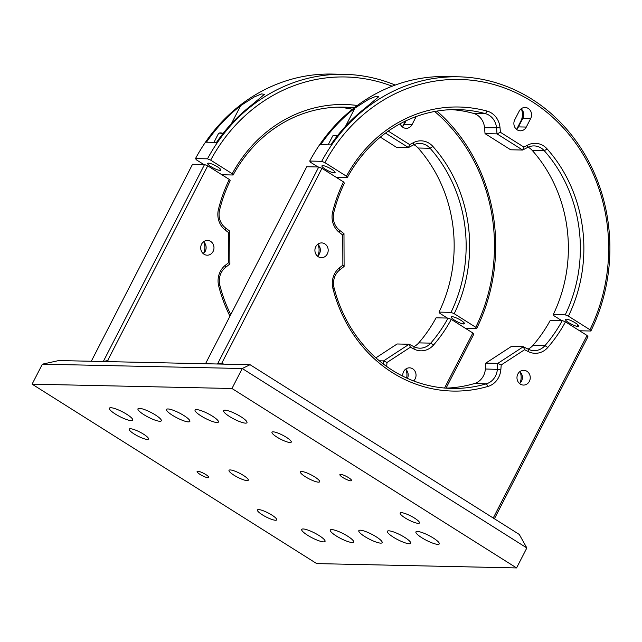 <?xml version="1.0" encoding="UTF-8"?>
<svg xmlns="http://www.w3.org/2000/svg" width="642" height="642" viewBox="0 0 642 642"><rect width="100%" height="100%" fill="white"/><g stroke="black" fill="none" stroke-linecap="round" stroke-linejoin="round"><path stroke-width="0.96" d="M348.574 477.656A6.564 1.356 27.2 0 1 351.559 480.593A6.564 1.356 27.2 0 1 342.86 477.536A6.564 1.356 27.2 0 1 339.883 474.599A6.564 1.356 27.2 0 1 348.574 477.656M205.809 474.558A6.564 1.356 27.2 0 1 208.786 477.496A6.564 1.356 27.2 0 1 200.095 474.438A6.564 1.356 27.2 0 1 197.118 471.501A6.564 1.356 27.2 0 1 205.809 474.558M414.531 518.11A10.826 2.239 27.2 0 1 419.451 522.957A10.826 2.239 27.2 0 1 405.11 517.909A10.826 2.239 27.2 0 1 400.191 513.062A10.826 2.239 27.2 0 1 414.531 518.11M286.332 437.282A10.826 2.239 27.2 0 1 291.251 442.129A10.826 2.239 27.2 0 1 276.911 437.082A10.826 2.239 27.2 0 1 271.991 432.235A10.826 2.239 27.2 0 1 286.332 437.282M143.567 434.185A10.826 2.239 27.2 0 1 148.487 439.032A10.826 2.239 27.2 0 1 134.146 433.984A10.826 2.239 27.2 0 1 129.227 429.137A10.826 2.239 27.2 0 1 143.567 434.185M271.767 515.012A10.826 2.239 27.2 0 1 276.686 519.859A10.826 2.239 27.2 0 1 262.337 514.812A10.826 2.239 27.2 0 1 257.426 509.965A10.826 2.239 27.2 0 1 271.767 515.012M314.74 476.926A10.826 2.239 27.2 0 1 319.66 481.773A10.826 2.239 27.2 0 1 305.319 476.717A10.826 2.239 27.2 0 1 300.4 471.87A10.826 2.239 27.2 0 1 314.74 476.926M172.473 415.302A13.121 2.72 -152.8 0 0 189.863 421.425A13.121 2.72 -152.8 0 0 183.901 415.551A13.121 2.72 -152.8 0 0 166.511 409.427A13.121 2.72 -152.8 0 0 172.473 415.302M364.776 536.543A13.121 2.72 -152.8 0 0 382.159 542.667A13.121 2.72 -152.8 0 0 376.196 536.792A13.121 2.72 -152.8 0 0 358.814 530.669A13.121 2.72 -152.8 0 0 364.776 536.543M201.026 415.92A13.121 2.72 -152.8 0 0 218.416 422.043A13.121 2.72 -152.8 0 0 212.454 416.168A13.121 2.72 -152.8 0 0 195.072 410.045A13.121 2.72 -152.8 0 0 201.026 415.92M393.329 537.161A13.121 2.72 -152.8 0 0 410.711 543.284A13.121 2.72 -152.8 0 0 404.749 537.41A13.121 2.72 -152.8 0 0 387.367 531.287A13.121 2.72 -152.8 0 0 393.329 537.161M143.92 414.684A13.121 2.72 -152.8 0 0 161.311 420.807A13.121 2.72 -152.8 0 0 155.348 414.933A13.121 2.72 -152.8 0 0 137.958 408.81A13.121 2.72 -152.8 0 0 143.92 414.684M336.223 535.926A13.121 2.72 -152.8 0 0 353.606 542.049A13.121 2.72 -152.8 0 0 347.643 536.174A13.121 2.72 -152.8 0 0 330.261 530.051A13.121 2.72 -152.8 0 0 336.223 535.926M243.358 475.377A10.826 2.239 27.2 0 1 248.277 480.224A10.826 2.239 27.2 0 1 233.937 475.168A10.826 2.239 27.2 0 1 229.017 470.321A10.826 2.239 27.2 0 1 243.358 475.377M307.67 535.3A13.121 2.72 -152.8 0 0 325.053 541.423A13.121 2.72 -152.8 0 0 319.09 535.548A13.121 2.72 -152.8 0 0 301.708 529.425A13.121 2.72 -152.8 0 0 307.67 535.3M421.882 537.779A13.121 2.72 -152.8 0 0 439.264 543.902A13.121 2.72 -152.8 0 0 433.302 538.028A13.121 2.72 -152.8 0 0 415.92 531.905A13.121 2.72 -152.8 0 0 421.882 537.779M229.579 416.546A13.121 2.72 -152.8 0 0 246.969 422.661A13.121 2.72 -152.8 0 0 241.007 416.786A13.121 2.72 -152.8 0 0 223.625 410.663A13.121 2.72 -152.8 0 0 229.579 416.546M115.367 414.066A13.121 2.72 -152.8 0 0 132.758 420.189A13.121 2.72 -152.8 0 0 126.795 414.315A13.121 2.72 -152.8 0 0 109.405 408.192A13.121 2.72 -152.8 0 0 115.367 414.066M250.051 364.704L242.243 368.516L42.372 364.175L58.751 360.555L250.051 364.704L519.274 534.441L526.841 547.947L242.243 368.516L231.971 388.498L516.569 567.929L316.699 563.596L32.1 384.157L231.971 388.498M526.841 547.947L516.569 567.929M32.1 384.157L42.372 364.175M317.75 244.257A7.383 6.645 -88.8 0 1 319.467 253.759A7.383 6.645 -88.8 0 1 317.493 256.166M327.316 253.935A7.383 6.645 -88.8 0 1 321.393 257.675A7.383 6.645 -88.8 0 1 315.784 246.656A7.383 6.645 -88.8 0 1 321.714 242.917A7.383 6.645 -88.8 0 1 327.316 253.935M519.811 371.654A7.383 6.645 -88.8 0 1 521.529 381.155A7.383 6.645 -88.8 0 1 519.555 383.563M529.377 381.332A7.383 6.645 -88.8 0 1 523.455 385.072A7.383 6.645 -88.8 0 1 517.845 374.053A7.383 6.645 -88.8 0 1 523.776 370.314A7.383 6.645 -88.8 0 1 529.377 381.332M343.984 233.648L342.764 235.06L339.409 232.484A19.027 17.133 -88.8 0 1 332.668 211.828A142.067 127.902 -88.8 0 1 343.502 181.919L344.417 183.187A139.442 125.543 91.2 0 0 333.808 212.486A16.403 14.766 91.2 0 0 339.618 230.301L343.984 233.648L344.096 266.454L339.754 269.881A16.403 14.766 91.2 0 0 334.065 287.801A139.442 125.543 91.2 0 0 451.791 388.426A139.442 125.543 91.2 0 0 486.363 383.82A16.403 14.766 91.2 0 0 495.472 376.043A16.403 14.766 91.2 0 0 497.365 369.254L497.815 363.372L523.342 346.728L528.165 349.176A16.403 14.766 91.2 0 0 534 350.652A16.403 14.766 91.2 0 0 544.962 345.613A139.442 125.543 91.2 0 0 562.288 320.559L550.298 320.294A139.442 125.543 -88.8 0 1 532.972 345.356A16.403 14.766 -88.8 0 1 528.037 349.112M562.288 320.559L565.482 321.875A142.067 127.902 -88.8 0 1 547.803 347.458A19.027 17.133 -88.8 0 1 528.318 351.591L524.61 349.705L523.342 346.728L511.345 346.463L485.817 363.107L485.376 368.998A16.403 14.766 -88.8 0 1 483.474 375.787A16.403 14.766 -88.8 0 1 474.366 383.563A139.442 125.543 -88.8 0 1 445.805 388.137M524.61 349.705L501.209 364.961L500.864 369.487A19.027 17.133 -88.8 0 1 498.665 377.36A19.027 17.133 -88.8 0 1 488.097 386.38A142.067 127.902 -88.8 0 1 332.933 288.555A19.027 17.133 -88.8 0 1 339.53 267.77L342.868 265.138L342.764 235.06M321.939 168.324L221.867 363.035L217.502 363.998L318.745 167.008L321.939 168.324L343.502 181.919M344.096 266.454L342.868 265.138M501.209 364.961L497.815 363.372L485.817 363.107M493.233 518.022L587.053 335.469L587.96 336.745L494.412 518.768M565.482 321.875L587.053 335.469M217.502 363.998L205.512 363.741L306.748 166.743L318.745 167.008M520.092 371.903A13.121 11.813 -88.8 0 1 519.851 383.322M318.031 244.506A13.121 11.813 -88.8 0 1 317.79 255.925M221.867 363.035L223.609 364.134M330.686 144.899A172.249 155.083 -88.8 0 1 364.873 108.346L378.66 96.806L375.851 96.372L368.524 99.398L354.882 108.129A172.249 155.083 91.2 0 0 320.687 144.683L330.686 144.899M547.12 148.92L544.288 150.75A16.403 14.766 91.2 0 0 534.12 145.911A16.403 14.766 91.2 0 0 527.467 147.5L522.66 150.043L497.02 133.873L496.539 127.999A16.403 14.766 91.2 0 0 485.432 113.634A139.442 125.543 91.2 0 0 457.842 109.605A139.442 125.543 91.2 0 0 347.346 177.481L346.439 176.213A142.067 127.902 -88.8 0 1 487.15 111.114A19.027 17.133 -88.8 0 1 500.03 127.774L500.407 132.292L497.02 133.873L485.031 133.616L510.671 149.779L522.66 150.043L523.912 147.106L527.604 145.156A19.027 17.133 -88.8 0 1 547.12 148.92A142.067 127.902 -88.8 0 1 568.419 316.169L565.225 314.845A139.442 125.543 91.2 0 0 544.288 150.75L532.298 150.485A139.442 125.543 -88.8 0 1 553.235 314.588L554.142 315.856L561.573 320.543M528.093 147.187A16.403 14.766 -88.8 0 1 532.298 150.485M451.848 109.638A139.442 125.543 -88.8 0 1 473.435 113.377A16.403 14.766 -88.8 0 1 484.541 127.734L485.031 133.616M500.407 132.292L523.912 147.106M565.225 314.845L553.235 314.588M334.61 171.558A142.067 127.902 91.2 0 0 333.856 172.858M336.071 177.232L347.346 177.481M526.288 127.06L530.693 118.497A7.383 6.645 91.2 0 0 525.084 107.479A7.383 6.645 91.2 0 0 519.153 111.218L514.748 119.789A7.383 6.645 91.2 0 0 520.357 130.808A7.383 6.645 91.2 0 0 526.288 127.06L518.439 126.891A7.383 6.645 -88.8 0 1 516.465 129.291M521.127 108.819A7.383 6.645 -88.8 0 1 522.837 118.329L518.439 126.891M568.419 316.169L589.958 329.747A169.624 152.716 91.2 0 0 531.817 101.444A169.624 152.716 91.2 0 0 324.892 162.627L346.439 176.213M521.408 109.076A13.121 11.813 -88.8 0 1 520.903 121.017L516.778 129.034M318.031 166.992L310.616 162.322L309.709 161.054L321.706 161.311A172.249 155.083 -88.8 0 1 458.557 76.807A172.249 155.083 -88.8 0 1 590.873 331.015L579.598 330.774M577.872 324.82A169.624 152.716 -88.8 0 1 577.15 326.377M334.281 172.891A7.383 1.525 27.2 0 1 325.301 169.191A7.383 1.525 27.2 0 1 322.749 165.62A7.383 1.525 27.2 0 1 331.729 169.327A7.383 1.525 27.2 0 1 334.281 172.891M324.892 162.627L321.706 161.311M458.557 76.807L446.567 76.542A172.249 155.083 91.2 0 0 309.709 161.054M590.873 331.015L589.958 329.747M577.832 326.449A7.383 1.525 27.2 0 1 568.852 322.741A7.383 1.525 27.2 0 1 566.292 319.17A7.383 1.525 27.2 0 1 575.272 322.878A7.383 1.525 27.2 0 1 577.832 326.449M203.538 241.777A7.383 6.645 -88.8 0 1 205.255 251.287A7.383 6.645 -88.8 0 1 203.281 253.686M213.104 251.455A7.383 6.645 -88.8 0 1 207.173 255.195A7.383 6.645 -88.8 0 1 201.572 244.177A7.383 6.645 -88.8 0 1 207.494 240.437A7.383 6.645 -88.8 0 1 213.104 251.455M402.807 376.188A7.383 6.645 -88.8 0 1 403.633 371.574A7.383 6.645 -88.8 0 1 409.556 367.834A7.383 6.645 -88.8 0 1 415.165 378.852A7.383 6.645 -88.8 0 1 413.584 380.931M207.727 165.845L107.655 360.555L103.29 361.518L204.533 164.529L207.727 165.845L229.29 179.439A142.067 127.902 -88.8 0 0 218.457 209.348A19.027 17.133 -88.8 0 0 225.198 230.013L228.552 232.581L229.772 231.168L229.884 263.974L228.656 262.658L228.552 232.581M229.29 179.439L230.197 180.715A139.442 125.543 91.2 0 0 219.596 210.006A16.403 14.766 91.2 0 0 225.406 227.822L229.772 231.168M229.956 316.169A142.067 127.902 -88.8 0 1 218.721 286.075A19.027 17.133 -88.8 0 1 225.318 265.29L228.656 262.658M229.884 263.974L225.543 267.401A16.403 14.766 91.2 0 0 219.853 285.321A139.442 125.543 91.2 0 0 230.759 314.612M448.076 318.079L451.27 319.395A142.067 127.902 -88.8 0 1 433.591 344.979A19.027 17.133 -88.8 0 1 414.106 349.112L410.39 347.226L409.123 344.248L413.954 346.696A16.403 14.766 91.2 0 0 419.788 348.173A16.403 14.766 91.2 0 0 430.75 343.141A139.442 125.543 91.2 0 0 448.076 318.079L436.087 317.814A139.442 125.543 -88.8 0 1 418.761 342.876A16.403 14.766 -88.8 0 1 413.825 346.632M410.39 347.226L386.998 362.481L383.603 360.892L409.123 344.248L397.133 343.984L375.883 357.843M383.362 364.03L383.603 360.892L379.31 360.796M386.998 362.481L386.693 366.486M444.553 388.041L472.841 332.997L473.748 334.265L446.062 388.129M451.27 319.395L472.841 332.997M103.29 361.518L91.3 361.261L192.536 164.264L204.533 164.529M405.6 369.174A7.383 6.645 -88.8 0 1 407.453 378.395M405.88 369.423A13.121 11.813 -88.8 0 1 406.595 378.002M203.819 242.026A13.121 11.813 -88.8 0 1 203.57 253.446M107.655 360.555L109.397 361.655M216.474 142.42A172.249 155.083 -88.8 0 1 250.661 105.866L264.448 94.326L261.639 93.901L254.312 96.926L240.67 105.649A172.249 155.083 91.2 0 0 206.475 142.203L216.474 142.42M388.274 131.12L409.7 144.627L413.392 142.676A19.027 17.133 -88.8 0 1 432.901 146.44A142.067 127.902 -88.8 0 1 454.207 313.689L451.013 312.365A139.442 125.543 91.2 0 0 430.076 148.27A16.403 14.766 91.2 0 0 419.908 143.431A16.403 14.766 91.2 0 0 413.255 145.02L408.448 147.564L385.513 133.103M413.881 144.715A16.403 14.766 -88.8 0 1 418.086 148.005A139.442 125.543 -88.8 0 1 439.024 312.108L439.931 313.376L447.362 318.063M380.345 137.139L396.459 147.299L408.448 147.564L409.7 144.627M451.013 312.365L439.024 312.108M337.636 107.158A139.442 125.543 -88.8 0 1 352.434 109.252M220.399 169.087A142.067 127.902 91.2 0 0 219.644 170.379M354.199 107.856A139.442 125.543 91.2 0 0 343.63 107.134A139.442 125.543 91.2 0 0 233.134 175.001L232.227 173.733A142.067 127.902 -88.8 0 1 357.329 105.481M221.859 174.76L233.134 175.001M400.159 123.77A7.383 6.645 91.2 0 0 406.145 128.328A7.383 6.645 91.2 0 0 412.076 124.58L416.217 116.531M406.105 120.752L404.227 124.412A7.383 6.645 -88.8 0 1 402.253 126.819M454.207 313.689L475.746 327.268A169.624 152.716 91.2 0 0 434.682 111.491M392.19 86.213A169.624 152.716 91.2 0 0 210.68 160.147L232.227 173.733M405.367 121.105L402.566 126.554M203.811 164.512L196.404 159.842L195.497 158.574L207.486 158.831A172.249 155.083 -88.8 0 1 344.345 74.328A172.249 155.083 -88.8 0 1 395.247 85.065M463.66 322.34A169.624 152.716 -88.8 0 1 462.938 323.897M220.07 170.419A7.383 1.525 27.2 0 1 211.09 166.711A7.383 1.525 27.2 0 1 208.538 163.14A7.383 1.525 27.2 0 1 217.518 166.848A7.383 1.525 27.2 0 1 220.07 170.419M210.68 160.147L207.486 158.831M344.345 74.328L332.347 74.071A172.249 155.083 91.2 0 0 195.497 158.574M436.969 111.09A172.249 155.083 -88.8 0 1 476.661 328.535L465.378 328.295M476.661 328.535L475.746 327.268M463.62 323.969A7.383 1.525 27.2 0 1 454.64 320.262A7.383 1.525 27.2 0 1 452.08 316.691A7.383 1.525 27.2 0 1 461.06 320.398A7.383 1.525 27.2 0 1 463.62 323.969M485.376 368.998L500.864 369.487M339.618 230.301L339.409 232.484M333.808 212.486L332.668 211.828M339.754 269.881L339.53 267.77M334.065 287.801L332.933 288.555M474.366 383.563L486.363 383.82L488.097 386.38M528.318 351.591L528.165 349.176M547.803 347.458L544.962 345.613L532.972 345.356M354.882 108.129L345.621 126.145M484.541 127.734L500.03 127.774M473.435 113.377L485.432 113.634L487.15 111.114M527.604 145.156L527.467 147.5M530.693 118.497L522.837 118.329M521.448 121.025L520.903 121.017M225.406 227.822L225.198 230.013M219.596 210.006L218.457 209.348M225.543 267.401L225.318 265.29M219.853 285.321L218.721 286.075M414.106 349.112L413.954 346.696M433.591 344.979L430.75 343.141L418.761 342.876M240.67 105.649L231.409 123.665M418.086 148.005L430.076 148.27L432.901 146.44M413.392 142.676L413.255 145.02M412.076 124.58L404.227 124.412M213.938 142.372L218.473 133.552A11.484 2.375 27.2 0 1 222.822 133.769M219.452 133.143A10.826 2.239 27.2 0 1 223.127 133.384L219.973 132.814L218.473 133.552M328.15 144.843L332.684 136.032A11.484 2.375 27.2 0 1 337.042 136.248M333.663 135.623A10.826 2.239 27.2 0 1 337.339 135.863M332.684 136.032L334.185 135.293L337.355 135.847"/></g></svg>
